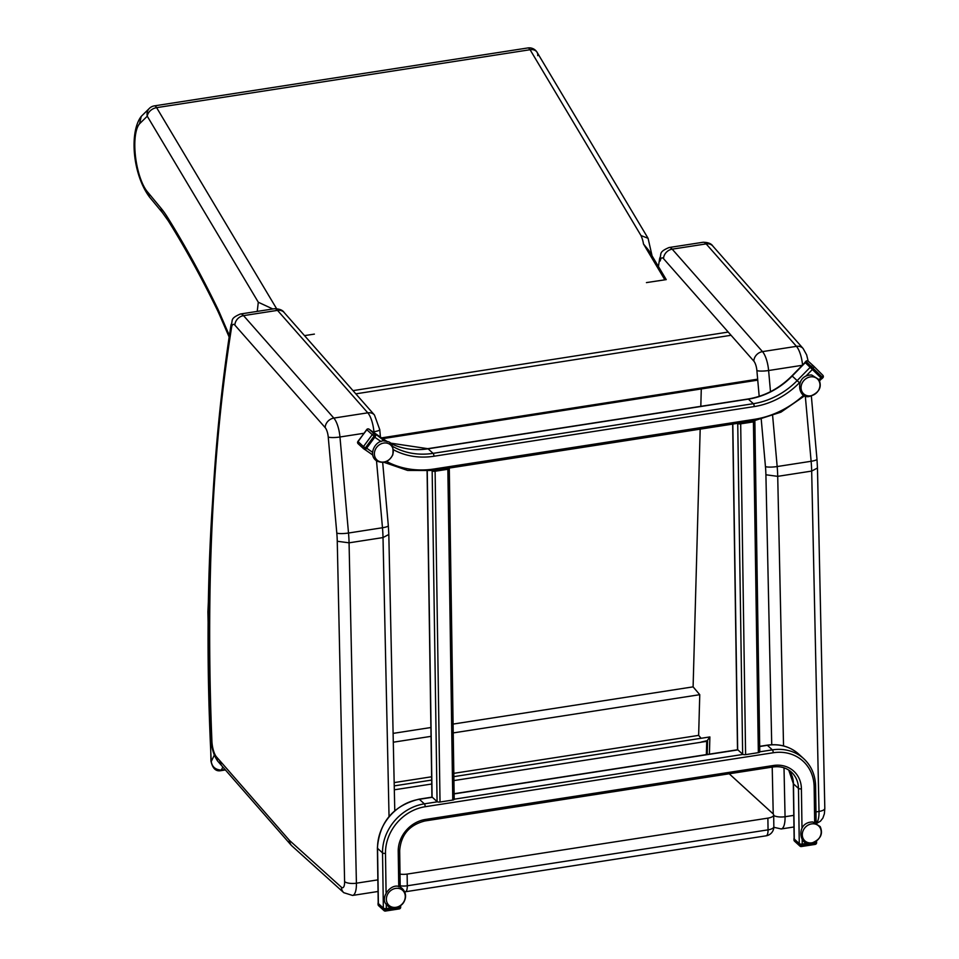 <?xml version="1.0" encoding="UTF-8"?>
<svg xmlns="http://www.w3.org/2000/svg" width="959" height="959" viewBox="0 0 959 959"><rect width="100%" height="100%" fill="white"/><g stroke="black" fill="none" stroke-linecap="round" stroke-linejoin="round"><path stroke-width="1.44" d="M701.089 742.086L707.49 740.576A1.367 0.611 -178.5 0 1 707.586 740.816A1.367 0.611 -178.5 0 1 706.723 741.355L701.449 742.134M394.317 789.808L431.742 784.006M453.931 780.566L701.197 742.218M702.563 741.966L701.089 742.194M453.871 776.634L709.876 736.932L707.382 740.444M394.233 785.889L431.682 780.075M701.281 388.946L700.813 406.328M700.178 429.141L693.105 686.86L699.758 694.688L698.643 735.373L701.113 738.298M394.161 782.592L431.634 776.778M453.823 773.338L698.643 735.373M393.298 742.206L431.035 736.356M453.223 732.916L699.758 694.688M393.106 733.383L430.903 727.521M453.092 724.081L693.105 686.86M225.077 769.538L221.349 770.113C215.415 769.741 212.059 766.876 211.256 761.494A4.555 1.259 177.1 0 1 210.956 761.074L210.956 761.074C212.586 768.399 215.859 771.599 220.762 770.676L225.437 769.945M729.2 773.769L773.038 813.783A9.122 3.309 179.1 0 1 773.673 814.97A9.122 3.309 179.1 0 1 767.883 818.135L407.131 874.081A9.122 3.309 179.1 0 1 400.023 874.105M788.766 770.089A27.355 23.783 -47.6 0 1 793.465 783.851L794.292 839.065L799.279 843.62L798.463 788.406A27.355 23.783 132.4 0 0 791.439 772.151C786.404 767.715 780.242 765.989 772.93 766.996L424.921 820.964A2.278 0.767 81.2 0 0 425.4 819.466L773.41 765.498A29.633 25.761 -47.6 0 1 801.412 788.825L801.988 827.833M816.385 841.151A2.278 0.827 179.1 0 1 816.409 841.283A2.278 0.827 179.1 0 1 814.97 842.074L815.486 842.002A1.714 0.623 179.1 0 0 816.577 841.403A1.714 0.623 179.1 0 0 816.457 841.175L816.409 841.283M794.1 839.724A1.714 0.623 -0.9 0 0 793.98 839.952A1.714 0.623 -0.9 0 0 794.1 840.168L799.506 845.107A1.714 0.623 -0.9 0 0 801.724 845.43L801.712 844.136L808.173 843.129L802.227 844.052A2.278 0.827 179.1 0 1 799.279 843.62M400.466 905.656A2.278 0.827 179.1 0 1 400.49 905.787A2.278 0.827 179.1 0 1 399.04 906.579L399.567 906.495A1.714 0.623 179.1 0 0 400.658 905.907A1.714 0.623 179.1 0 0 400.538 905.68L400.49 905.787M378.17 904.229A1.714 0.623 -0.9 0 0 378.062 904.445A1.714 0.623 -0.9 0 0 378.182 904.673L383.588 909.6A1.714 0.623 -0.9 0 0 385.806 909.923L385.782 908.641L392.243 907.634L386.309 908.557A2.278 0.827 179.1 0 1 383.36 908.125L382.533 852.899A45.588 39.643 -47.6 0 1 424.346 803.846L437.436 801.808M432.341 797.277L419.359 799.291A45.588 39.643 132.4 0 0 377.546 848.343L378.373 903.57L383.36 908.125M378.373 903.57A2.278 0.827 179.1 0 1 378.218 903.27A2.278 0.827 179.1 0 1 378.361 902.97M822.702 377.582L805.908 361.291L805.081 362.442L821.755 378.577L819.561 380.819M372.476 452.216L366.65 448.201L374.765 437.22L381.047 441.56M387.412 441.691A72.944 63.414 -47.6 0 1 383.756 439.366L370.306 430.088L384.703 441.14M737.651 423.339L737.735 423.41A2.278 0.827 -0.9 0 0 740.684 423.842L753.426 421.876A2.278 0.827 -0.9 0 0 754.865 421.073A2.278 0.827 -0.9 0 0 754.709 420.785L754.625 420.701M738.85 423.147L753.414 420.893M737.651 749.051A2.278 0.827 -0.9 0 0 737.507 749.351A2.278 0.827 -0.9 0 0 737.663 749.65L742.65 754.206A2.278 0.827 -0.9 0 0 745.599 754.637L758.341 752.659A2.278 0.827 -0.9 0 0 759.78 751.868L754.865 421.073M432.053 470.713L432.161 470.809A2.278 0.827 -0.9 0 0 435.11 471.241L447.853 469.263A2.278 0.827 -0.9 0 0 449.291 468.471A2.278 0.827 -0.9 0 0 449.136 468.172L449.052 468.088M433.276 470.533L447.841 468.28M432.077 796.449A2.278 0.827 -0.9 0 0 431.934 796.749A2.278 0.827 -0.9 0 0 432.089 797.037L437.076 801.592A2.278 0.827 -0.9 0 0 440.025 802.024L452.768 800.046A2.278 0.827 -0.9 0 0 454.206 799.255L449.291 468.471M385.782 908.641A1.714 0.623 179.1 0 1 383.564 908.317L378.158 903.378A1.714 0.623 179.1 0 1 378.05 903.162A1.714 0.623 179.1 0 1 378.206 902.887M801.712 844.136A1.714 0.623 179.1 0 1 799.482 843.812L794.088 838.885A1.714 0.623 179.1 0 1 793.968 838.657A1.714 0.623 179.1 0 1 794.124 838.394M363.773 448.836L364.672 449.459A1.714 0.839 -55.4 0 0 364.72 449.495A1.714 0.839 -55.4 0 0 366.314 448.656L375.113 436.777A1.714 0.839 -55.4 0 0 375.496 434.823L370.102 429.896A1.714 0.839 -55.4 0 0 370.054 429.86A1.714 0.839 -55.4 0 0 370.006 429.824M804.949 362.286L821.743 378.589M403.391 891.115A10.153 8.835 132.4 0 0 387.124 895.346A10.153 8.835 132.4 0 0 396.942 907.118A10.153 8.835 132.4 0 0 403.391 891.115M811.877 842.817A10.153 8.835 132.4 0 0 819.849 827.353A10.153 8.835 132.4 0 0 803.474 829.895A10.153 8.835 132.4 0 0 811.877 842.817M378.158 460.907A10.153 8.835 132.4 0 0 393.226 452.348A10.153 8.835 132.4 0 0 380.136 444.317A10.153 8.835 132.4 0 0 378.158 460.907M810.655 395.815A10.153 8.835 132.4 0 0 818.626 380.351A10.153 8.835 132.4 0 0 802.251 382.893A10.153 8.835 132.4 0 0 810.655 395.815M650.226 252.78L643.489 244.006L648.895 250.563L666.241 279.62L646.438 282.605M664.827 279.752L643.489 244.006A76.42 45.96 6.7 0 0 640.984 235.542L648.08 238.312L652.072 255.873M276.564 308.642L156.617 107.648A9.122 6.617 149.2 0 0 147.266 116.195L258.307 302.241L272.812 308.978M149.316 196.811L162.539 212.778A9.122 7.492 -39.6 0 1 161.076 208.283L147.818 192.268L149.472 196.991C132.654 174.478 129.117 132.126 141.249 116.375L149.376 108.379A9.122 8.355 -134.5 0 0 147.266 116.195L139.558 123.771L141.249 116.375M537.723 55.646A9.122 6.617 149.2 0 0 537.064 52.289A9.122 6.617 149.2 0 0 530.087 49.724L156.617 107.648A9.122 3.057 -98.8 0 0 154.363 105.874A9.122 9.122 0 0 0 149.376 108.379M258.307 302.241L257.228 311.399M640.984 235.542L530.087 49.724A9.122 3.057 81.2 0 0 527.846 47.95A9.122 9.122 0 0 1 537.064 52.289L648.08 238.312M314.384 334.104L304.53 335.626M765.905 474.777L777.713 476.347A54.711 18.341 -98.8 0 0 777.174 466.542A9.122 1.642 174.9 0 1 765.45 466.601A45.588 15.284 81.2 0 1 765.905 474.777L771.731 744.723M805.272 395.683L811.122 461.279A54.711 18.341 81.2 0 1 811.674 471.085L817.464 468.004L816.972 459.217A9.122 1.642 -5.1 0 1 811.122 461.279L777.174 466.542L772.642 415.798M221.253 765.162L219.611 760.451L216.302 756.711L217.681 761.098L290.901 844.879A9.122 7.588 -41.1 0 1 289.282 840.204L219.611 760.451M337.256 541.26L349.064 542.83A54.711 18.341 -98.8 0 0 348.513 533.024A9.122 1.642 174.9 0 1 336.801 533.084A45.588 15.284 81.2 0 1 337.256 541.26L344.605 881.621A9.122 3.057 81.2 0 1 341.416 887.243L289.606 840.528A9.122 3.057 81.2 0 1 289.282 840.204M376.503 460.764L382.473 527.75A54.711 18.341 81.2 0 1 383.013 537.567L388.815 534.475L388.323 525.688A9.122 1.642 -5.1 0 1 382.473 527.75L348.513 533.024L339.966 436.992A9.122 1.642 174.9 0 1 328.242 437.052L336.801 533.084M382.749 438.671L757.742 380.136M381.586 437.867L757.658 379.165M706.723 741.355L706.351 754.601M214.337 755.081L211.256 761.494A968.758 324.873 81.2 0 1 212.574 501.629M222.848 766.984L221.349 770.113A4.555 1.534 81.2 0 1 220.762 770.676M400.191 885.804A9.122 3.309 -0.9 0 0 407.299 885.78L407.131 874.081M405.381 891.762A9.122 3.057 -98.8 0 0 407.299 885.78L768.051 829.847A9.122 3.057 81.2 0 1 766.121 835.816L405.381 891.762A9.122 9.122 0 0 1 404.65 891.846M767.883 818.135L768.051 829.847A9.122 3.309 -0.9 0 0 773.841 826.67L773.673 814.97M766.792 745.407A2.278 0.767 -98.8 0 1 767.056 745.191A2.278 0.767 -98.8 0 1 767.368 745.311L772.367 749.866A45.588 39.643 -47.6 0 1 803.726 758.677L798.739 754.122A45.588 39.643 132.4 0 0 767.368 745.311L759.708 746.51M793.453 783.251A2.278 0.827 179.1 0 0 793.309 783.551A2.278 0.827 179.1 0 0 793.465 783.851L798.463 788.406A2.278 0.827 179.1 0 0 801.412 788.825M814.671 822.319L814.143 786.859A43.311 37.653 132.4 0 0 773.23 752.755L425.209 806.723A2.278 0.767 -98.8 0 0 424.346 803.846L419.359 799.291A2.278 0.767 -98.8 0 0 419.035 799.159C393.382 805.62 379.488 821.923 377.39 848.056A2.278 0.827 179.1 0 0 377.546 848.343L382.533 852.899A2.278 0.827 179.1 0 0 385.494 853.33L386.069 892.338M454.206 799.207L743.009 754.421M759.78 751.82L772.367 749.866A2.278 0.767 -98.8 0 1 773.23 752.755M737.915 749.89L454.134 793.896M802.168 839.413L802.227 844.052M425.209 806.723A43.311 37.653 132.4 0 0 385.494 853.33M386.249 903.917L386.309 908.557M398.752 886.823L398.225 851.352A29.633 25.761 -47.6 0 1 425.4 819.466M398.225 851.352A2.278 0.827 -0.9 0 0 399.675 850.561L400.215 887.375M773.41 765.498A2.278 0.767 81.2 0 1 772.93 766.996M814.143 786.859A2.278 0.827 -0.9 0 0 815.594 786.068L816.133 822.87M364.876 449.555L372.679 454.95L364.888 449.567M387.484 441.715L383.696 439.33A2.278 1.115 -55.4 0 1 383.756 439.366L385.842 441.272M805.32 362.622L792.206 376.024A72.944 63.414 -47.6 0 1 748.356 399.136L428.086 448.8A72.944 63.414 -47.6 0 1 389.953 443.082M800.154 382.006L799.434 382.749A75.222 65.404 -47.6 0 1 754.218 406.58A2.278 0.767 -98.8 0 0 753.354 403.691L748.356 399.136A2.278 0.767 -98.8 0 0 748.044 399.004L427.762 448.68A2.278 0.767 -98.8 0 1 428.086 448.8L433.072 453.355L753.354 403.691A72.944 63.414 132.4 0 0 797.193 380.579L810.307 367.177M392.615 446.367A72.944 63.414 132.4 0 0 433.072 453.355A2.278 0.767 -98.8 0 1 433.936 456.244A75.222 65.404 -47.6 0 1 393.55 449.783M805.092 362.43L791.978 375.832L799.434 382.749M386.549 461.435A88.899 77.295 132.4 0 0 434.127 468.987L754.409 419.323A88.899 77.295 132.4 0 0 803.846 395.024M819.034 379.704L820.952 377.75M812.549 369.335L805.98 376.048M754.218 406.58L433.936 456.244M434.127 468.987A2.278 0.767 81.2 0 1 433.648 470.485L407.611 470.437L383.888 462.274M754.409 419.323A2.278 0.767 81.2 0 1 753.918 420.809L433.648 470.485M791.978 375.832C779.319 388.527 764.671 396.247 748.044 399.004A2.278 0.767 -98.8 0 0 747.78 399.232M389.869 443.022L427.762 448.68A2.278 0.767 -98.8 0 0 427.51 448.896M370.27 430.052L383.696 439.33A2.278 1.115 -55.4 0 0 383.636 439.282M740.684 423.842L745.599 754.637M737.735 423.41L742.65 754.206M753.426 421.876L758.341 752.659M732.82 424.082L737.663 749.65M435.11 471.241L440.025 802.024M432.161 470.809L437.076 801.592M447.853 469.263L452.768 800.046M427.246 471.229L432.089 797.037M378.05 903.162L378.062 904.445A1.714 1.714 0 0 0 378.625 905.692A1.714 1.486 -47.6 0 1 378.182 904.673L378.158 903.378M378.625 905.692L384.02 910.618A1.714 1.486 -47.6 0 0 385.206 910.954L385.806 909.923L399.591 907.789L399.567 906.495M398.992 908.82L399.591 907.789A1.714 0.623 -0.9 0 0 400.682 907.19A1.714 0.623 -0.9 0 0 400.562 906.974M400.658 905.907L400.682 907.19A1.714 1.714 0 0 1 399.232 908.916L385.446 911.05A1.714 1.714 0 0 1 384.02 910.618A1.714 1.486 -47.6 0 1 383.588 909.6L383.564 908.317M793.968 838.657L793.98 839.952A1.714 1.714 0 0 0 794.543 841.187A1.714 1.486 -47.6 0 1 794.1 840.168L794.088 838.885M794.543 841.187L799.95 846.126A1.714 1.486 -47.6 0 0 801.125 846.449L801.724 845.43L815.51 843.285L815.486 842.002M814.91 844.316L815.51 843.285A1.714 0.623 -0.9 0 0 816.6 842.697A1.714 0.623 -0.9 0 0 816.481 842.47M816.577 841.403L816.6 842.697A1.714 1.714 0 0 1 815.15 844.411L801.364 846.545A1.714 1.714 0 0 1 799.95 846.126A1.714 1.486 -47.6 0 1 799.506 845.107L799.482 843.812M368.963 429.129A1.714 0.839 124.6 0 1 369.059 429.176A1.714 0.839 124.6 0 1 369.107 429.212L370.102 429.896M363.413 448.536L358.27 443.837A1.714 1.486 -47.6 0 1 358.067 441.619L363.461 446.546L372.26 434.667L366.853 429.74L357.911 441.44A1.714 1.714 0 0 0 358.139 443.729L363.533 448.656A1.714 1.486 -47.6 0 1 363.461 446.546L366.314 448.656M366.913 429.656L366.853 429.74A1.714 1.486 -47.6 0 1 369.107 429.212L374.501 434.139A1.714 0.839 124.6 0 1 374.118 436.081L365.319 447.961A1.714 0.839 124.6 0 1 363.725 448.812A1.714 0.839 124.6 0 1 363.677 448.776A1.714 1.486 -47.6 0 1 363.533 448.656A1.714 1.714 0 0 0 363.725 448.812L364.72 449.495M375.496 434.823L374.501 434.139A1.714 1.486 -47.6 0 0 372.26 434.667L375.113 436.777M358.127 441.536L366.71 429.56A1.714 1.714 0 0 1 369.059 429.176L370.054 429.86M810.523 367.357L811.482 366.374A1.714 1.486 -47.6 0 1 813.7 366.158L808.293 361.231A1.714 1.486 -47.6 0 1 808.341 361.267A1.714 1.486 -47.6 0 0 806.087 361.435L805.116 362.43M813.652 366.122L808.341 361.267A1.714 1.714 0 0 0 805.908 361.291L806.063 361.459M813.771 366.23L822.846 375.305A1.714 0.851 135 0 1 822.858 375.317L813.747 366.218A1.714 1.714 0 0 0 813.7 366.158A1.714 1.486 -47.6 0 1 813.735 366.194A1.714 0.851 135 0 1 813.747 366.218A1.714 0.851 135 0 1 813.16 367.992L812.201 368.987M821.899 378.721L822.87 377.726A1.714 1.714 0 0 0 822.858 375.317A1.714 0.851 135 0 1 822.271 377.103L821.3 378.098M147.818 192.268A37.245 12.491 81.2 0 1 135.543 156.892A37.245 12.491 81.2 0 1 139.558 123.771M229.369 335.53L219.455 312.61A9.122 5.263 -23.4 0 0 219.575 314.924L217.417 310.225C201.462 277.571 185.111 247.818 168.364 220.966L168.364 220.966A9.122 6.761 -31.9 0 1 167.609 217.465A118.532 39.751 -98.8 0 0 161.076 208.283M217.417 310.225A9.122 5.826 -26 0 1 217.118 307.539A896.126 300.515 -98.8 0 0 167.609 217.465M219.455 312.61A82.054 27.523 -98.8 0 0 217.118 307.539M770.497 391.68L768.615 370.522A9.122 1.642 174.9 0 1 756.891 370.582L759.192 396.355M761.242 419.359L765.45 466.601M802.287 365.295L768.615 370.522A18.233 6.114 -98.8 0 0 762.489 351.617A9.122 7.6 138.6 0 0 753.834 361.123A9.122 3.057 81.2 0 1 756.891 370.582M703.031 242.267C708.006 242.303 711.278 243.574 712.825 246.055A9.122 7.6 -41.4 0 0 706.16 243.898A18.233 6.114 81.2 0 0 703.031 242.267L669.07 247.53A18.233 6.114 -98.8 0 1 672.199 249.16L706.16 243.898L796.438 346.343L762.489 351.617L672.199 249.16A9.122 7.6 138.6 0 0 663.544 258.666L753.834 361.123M669.07 247.53C657.874 252.253 662.058 254.135 659.72 258.199A9.122 5.958 9.1 0 0 660.236 260.956A9.122 3.057 81.2 0 1 663.544 258.666M793.956 826.982L781.213 828.96A18.233 6.114 -98.8 0 0 785.061 816.72A9.122 3.165 178.8 0 1 773.673 815.462M772.211 767.104L773.23 813.975M793.788 815.366L785.061 816.72L784.006 767.823M783.539 745.934L777.713 476.347L811.674 471.085L819.022 811.446A9.122 3.165 -1.2 0 0 824.812 808.365L817.464 468.004M712.825 246.055L803.115 348.513A9.122 7.6 -41.4 0 0 796.438 346.343A18.233 6.114 81.2 0 1 802.551 365.031M815.977 811.925L819.022 811.446A18.233 6.114 81.2 0 1 816.445 823.026M363.964 433.276L339.966 436.992A18.233 6.114 -98.8 0 0 333.828 418.088A9.122 7.6 138.6 0 0 325.173 427.606A9.122 3.057 81.2 0 1 328.242 437.052M274.37 308.738C279.357 308.786 282.629 310.045 284.176 312.538A9.122 7.6 -41.4 0 0 277.499 310.368A18.233 6.114 81.2 0 0 274.37 308.738L240.421 314.001A18.233 6.114 -98.8 0 1 243.55 315.631L277.499 310.368L367.788 412.826L333.828 418.088L243.55 315.631A9.122 7.6 138.6 0 0 234.895 325.149L325.173 427.606M240.421 314.001C229.225 318.736 233.409 320.618 231.071 324.669A9.122 5.958 9.1 0 0 231.587 327.427A9.122 3.057 81.2 0 1 234.895 325.149M216.302 756.711A13.678 4.591 81.2 0 1 211.903 741.067L211.471 730.362A1089.556 365.379 81.2 0 1 231.587 327.427M211.903 741.067A1089.556 365.379 81.2 0 1 211.471 730.362M291.416 845.394A9.122 7.588 -41.1 0 1 290.901 844.879L291.992 845.982A9.122 7.948 -48 0 1 289.606 840.528M291.992 845.982L343.802 892.697A9.122 7.948 -48 0 1 341.416 887.243M378.038 891.486L352.564 895.442A18.233 6.114 -98.8 0 0 356.412 883.191A9.122 3.165 178.8 0 1 344.605 881.621M377.87 879.871L356.412 883.191L349.064 542.83L383.013 537.567L389.042 816.505M372.919 431.886L373.914 431.73L373.998 432.629M284.176 312.538L374.454 414.995A9.122 7.6 -41.4 0 0 367.788 412.826A18.233 6.114 81.2 0 1 373.914 431.73A9.122 1.642 -5.1 0 0 379.764 429.668L380.423 437.064M355.825 393.837L731.046 335.278M352.996 390.637L728.229 332.066M707.586 740.816L707.215 754.469M709.876 737.207L709.408 754.122M214.384 472.943L207.899 611.866L210.956 761.074M766.121 835.816A9.122 9.122 0 0 0 773.841 826.67M794.136 838.777L793.309 783.551L788.742 770.077M399.675 850.561C400.982 834.798 409.397 824.92 424.921 820.964M815.594 786.068C815.294 774.98 811.338 765.845 803.726 758.677M759.696 746.33L767.056 745.191C779.415 743.465 789.976 746.45 798.739 754.122M737.747 749.734L454.122 793.716M432.173 797.121L419.035 799.159M377.39 848.056L378.218 903.27M753.918 420.809L780.938 412.166L804.973 395.564M732.676 424.106L737.507 749.351M427.091 471.241L431.934 796.749M403.355 889.796C405.933 893.249 406.256 897.037 404.326 901.172C400.275 910.103 387.736 907.873 387.52 905.344C377.414 899.11 393.777 877.545 403.355 889.796M811.506 843.153C799.338 847.9 794.951 821.983 812.836 821.983L820.173 826.574C823.397 834.054 820.508 839.581 811.506 843.153M376.923 461.039C366.578 455.022 376.611 437.124 386.968 441.548C391.704 441.799 393.658 446.235 392.806 454.83C389.066 461.806 383.768 463.88 376.923 461.039M810.283 396.139C798.116 400.886 793.728 374.969 811.626 374.981L818.95 379.56C822.175 387.052 819.286 392.579 810.283 396.139M650.55 254.387L648.895 250.563M168.364 220.966L162.539 212.778M219.575 314.924L229.141 337.029M527.846 47.95L154.363 105.874M658.413 266.506L659.72 258.199M781.213 828.96L773.829 827.293M803.115 348.513L806.639 354.866L808.173 361.123M811.338 395.923L816.972 459.217M816.888 823.266L820.448 821.18L822.906 818.039L824.38 813.771L824.812 808.365M210.848 729.379C205.454 578.756 212.191 443.849 231.071 324.669M352.564 895.442L343.802 892.697M211.28 740.132C211.639 748.5 213.773 755.488 217.681 761.098M374.454 414.995L379.764 429.668M382.677 462.418L388.323 525.688M388.815 534.475L394.772 810.667"/></g></svg>
